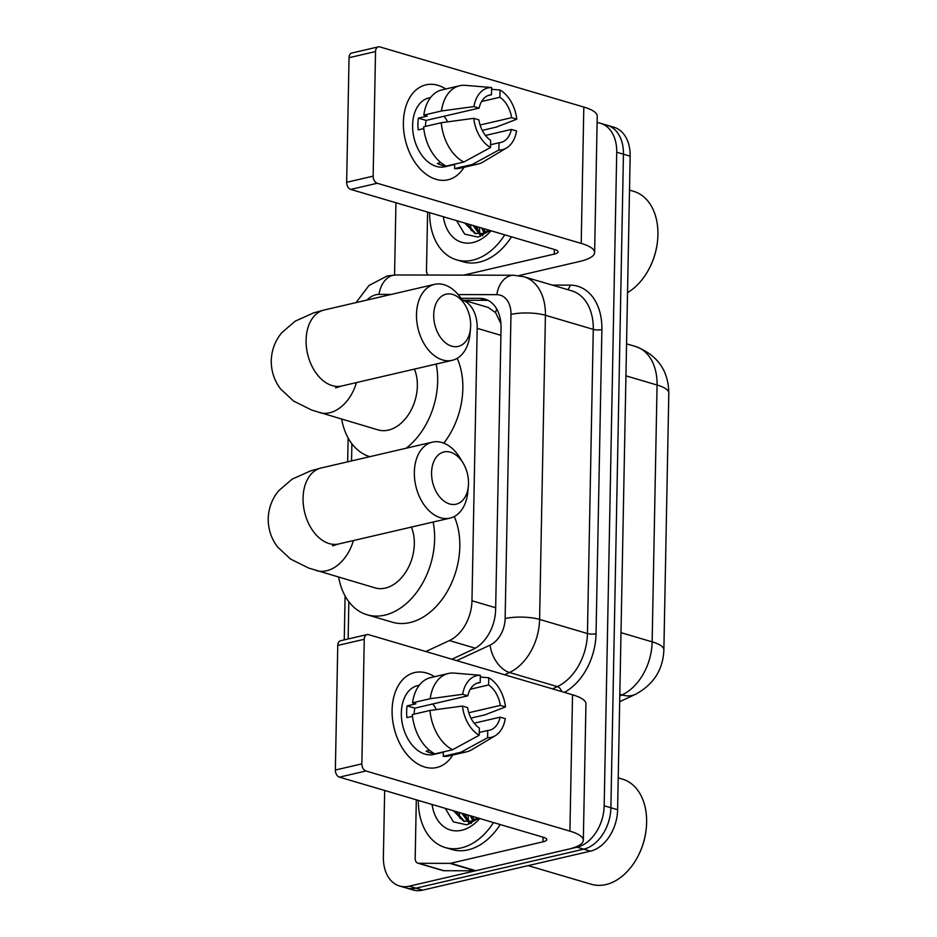 <?xml version="1.0" encoding="UTF-8"?>
<svg xmlns="http://www.w3.org/2000/svg" width="937" height="937" viewBox="0 0 937 937"><rect width="100%" height="100%" fill="white"/><g stroke="black" fill="none" stroke-linecap="round" stroke-linejoin="round"><path stroke-width="1.41" d="M500.932 323.675L495.497 312.536L488.107 307.406L461.847 299.664M425.831 651.531L449.397 640.568A36.555 25.44 -73.6 0 0 471.967 600.758L477.191 328.337A36.555 25.44 -73.6 0 0 461.859 299.688M351.89 443.775L351.562 460.922M348.857 601.765L348.142 638.975M597.115 122.653A36.555 25.44 106.4 0 1 600.57 123.309A36.555 25.44 106.4 0 1 616.722 152.216L604.178 805.773A36.555 25.44 106.4 0 1 577.005 847.2L409.2 886.191L415.923 888.171A36.555 25.44 106.4 0 1 406.26 887.971A36.555 25.44 106.4 0 0 415.923 888.171L583.716 849.18L415.923 888.171L422.634 890.15A36.555 25.44 106.4 0 1 412.971 889.951L399.537 885.992A36.555 25.44 106.4 0 1 383.385 857.086L384.662 790.477M604.178 805.773L610.889 807.753A36.555 25.44 106.4 0 1 583.716 849.18A36.555 25.44 106.4 0 0 610.889 807.753L623.445 154.207L610.889 807.753L617.612 809.732A36.555 25.44 106.4 0 1 590.439 851.159L422.634 890.15M600.57 123.309L607.281 125.289A36.555 25.44 106.4 0 1 623.445 154.207A36.555 25.44 106.4 0 0 607.281 125.289L614.004 127.268A36.555 25.44 106.4 0 1 630.156 156.186L617.612 809.732M460.02 818.423A48.747 33.919 106.4 0 1 459.247 812.473A48.747 33.919 106.4 0 0 460.02 818.423M471.311 230.701A48.747 33.919 106.4 0 1 470.526 224.739A48.747 33.919 106.4 0 0 471.311 230.701M394.559 274.986L395.929 203.528A36.555 25.44 106.4 0 1 395.953 202.755M409.2 886.191A36.555 25.44 106.4 0 1 399.537 885.992M466.427 818.551A48.747 33.919 106.4 0 1 465.958 814.452M477.706 230.818A48.747 33.919 106.4 0 1 477.249 226.719M451.892 659.215L473.08 649.364A36.555 25.44 -73.6 0 0 495.638 609.542L501.049 327.973A36.555 25.44 -73.6 0 0 484.897 299.055A36.555 25.44 -73.6 0 0 479.826 298.329L460.945 298.282M463.862 300.262L486.537 300.308A36.555 25.44 106.4 0 1 488.154 300.379M403.39 122.407A48.747 32.572 -103.1 0 1 445.789 88.98A48.747 32.572 -103.1 0 0 425.937 84.834A48.747 32.572 -103.1 0 0 403.39 122.407A48.747 32.572 -103.1 0 0 426.042 174.2A48.747 32.572 -103.1 0 0 463.991 167.313A48.747 32.572 -103.1 0 1 448.003 179.799A48.747 32.572 -103.1 0 1 403.39 122.407M428.326 275.045A6.09 4.24 -73.6 0 1 426.476 270.629L427.6 212.078M518.793 275.619L579.453 261.517A48.747 12.825 -178.9 0 0 594.62 252.557A48.747 12.825 -178.9 0 0 581.209 243.409L377.236 183.265L350.743 189.415L554.716 249.57A12.181 3.209 1.1 0 1 558.065 251.854A12.181 3.209 1.1 0 1 554.271 254.091L463.745 275.127M594.62 252.557L597.232 116.2A48.747 12.825 -178.9 0 0 583.821 107.052L379.848 46.909A6.09 4.076 76.9 0 0 378.361 46.85A6.09 4.076 76.9 0 0 375.538 51.547L349.044 57.707A6.09 4.076 -103.1 0 1 351.867 53.011L378.361 46.85M350.743 189.415A6.09 4.076 -103.1 0 1 346.655 182.305L373.149 176.144L375.538 51.547M373.149 176.144A6.09 4.076 76.9 0 0 377.236 183.265M346.655 182.305L349.044 57.707M425.468 126.401A24.374 16.28 76.9 0 1 425.48 126.132A24.374 16.28 76.9 0 1 426.124 120.404L479.112 108.095A24.374 16.28 -103.1 0 1 489.735 95.024A24.374 16.28 -103.1 0 1 491.492 94.766L488.048 95.574M481.606 101.489L499.889 97.237A24.374 16.28 -103.1 0 1 511.625 117.687L480.084 125.008M444.103 116.235A24.374 16.28 -103.1 0 1 447.593 121.869M423.782 128.58L418.171 129.892A35.337 23.612 -103.1 0 1 417.925 123.907A35.337 23.612 -103.1 0 1 418.394 118.132L427.225 116.083L423.829 115.075A40.221 26.868 -103.1 0 1 441.995 89.858L459.657 85.747A40.221 26.868 -103.1 0 1 465.302 85.349L491.632 87.539L491.492 94.766M454.632 164.49L444.958 166.739A35.337 23.612 -103.1 0 1 412.62 125.136A35.337 23.612 -103.1 0 1 428.97 97.893L430.61 97.507M445.696 165.896A35.337 23.612 -103.1 0 1 437.427 163.425L440.847 162.628M485.471 135.467L511.391 129.435L516.556 130.957A31.682 21.176 -103.1 0 1 506.589 147.941L483.141 161.949A40.221 26.868 -103.1 0 1 477.858 164.092L460.196 168.203A40.221 26.868 -103.1 0 1 454.55 168.613L472.225 164.502L498.871 150.002L499.011 142.764L490.531 144.743M454.644 164.162L454.55 168.613M446.164 166.13A40.221 26.868 -103.1 0 1 423.606 126.835L441.268 122.724L473.724 118.331L478.889 119.854A24.374 16.28 -103.1 0 0 490.625 140.292L490.484 147.519L463.827 162.031L446.164 166.13M482.25 130.372L496.247 127.116L516.779 119.21L511.625 117.687M477.858 164.092A40.221 26.868 -103.1 0 1 472.225 164.502M463.827 162.031A40.221 26.868 -103.1 0 1 441.268 122.724M499.889 97.237L500.03 90.011L491.597 89.308M500.03 90.011A31.682 21.176 -103.1 0 1 516.779 119.21M506.589 147.941A31.682 21.176 -103.1 0 1 498.871 150.002M490.484 147.519A31.682 21.176 -103.1 0 1 473.724 118.331M511.391 129.435A24.374 16.28 -103.1 0 1 500.768 142.506A24.374 16.28 -103.1 0 1 499.011 142.764M479.112 108.095L473.946 106.572L441.491 110.976L423.829 115.075M441.491 110.976A40.221 26.868 -103.1 0 1 459.657 85.747M473.946 106.572A31.682 21.176 -103.1 0 1 491.632 87.539M426.124 120.404L418.394 118.132M480.318 236.487A54.838 38.159 106.4 0 1 480.013 234.59M479.849 233.313A54.838 38.159 106.4 0 1 479.404 227.363M504.774 234.836A60.928 42.399 106.4 0 1 472.67 260.158A60.928 42.399 106.4 0 1 456.565 259.83A60.928 42.399 106.4 0 1 429.626 212.676M511.485 236.815A60.928 42.399 106.4 0 1 479.393 262.137A60.928 42.399 106.4 0 1 463.276 261.81L456.565 259.83M491.035 230.783A42.657 29.679 106.4 0 1 473.009 242.519A42.657 29.679 106.4 0 1 443.365 216.728M456.542 220.617L464.67 234.133L478.046 237.096L490.11 230.514M466.849 223.662L475.926 233.723M464.752 223.041L474.872 233.454L482.426 233.477L489.044 230.197M475.235 226.133L480.458 233.863M481.384 234.59L482.813 235.492M473.138 225.512L479.287 233.969M480.236 234.601L482.45 235.667M483.633 228.605L485.483 232.353M481.536 227.984L484.171 232.915M629.5 190.117L633.693 191.359A54.838 38.159 106.4 0 1 657.481 241.43A54.838 38.159 106.4 0 1 649.821 267.396A54.838 38.159 106.4 0 1 627.532 292.625M657.481 241.43L657.411 242.039A52.402 36.473 106.4 0 1 650.091 266.846L649.821 267.396M433.714 314.855A26.81 17.908 76.9 0 0 450.826 345.87A26.81 17.908 76.9 0 0 470.526 328.149A26.81 17.908 76.9 0 0 470.655 325.736A26.81 17.908 76.9 0 0 465.185 305.169A26.81 17.908 76.9 0 0 445.309 294.405A26.81 17.908 76.9 0 0 433.714 314.855M470.526 328.149L470.034 333.759A38.991 26.06 -103.1 0 1 452.184 360.335A38.991 26.06 -103.1 0 1 416.496 314.422A38.991 26.06 -103.1 0 1 434.534 284.368A38.991 26.06 -103.1 0 1 462.269 300.344L465.185 305.169M335.575 387.859L341.782 385.985A38.991 26.06 76.9 0 1 306.094 340.084A38.991 26.06 76.9 0 1 324.132 310.018L313.555 312.923L295.132 321.204L281.779 332.705C275.162 340.67 271.636 350.005 271.226 360.698C271.226 371.403 274.389 380.867 280.69 389.078L293.597 401.083L311.693 410.066L378.056 429.896A38.991 27.138 -73.6 0 0 388.375 430.106A38.991 27.138 -73.6 0 0 414.412 369.108M369.799 456.682A67.031 46.639 106.4 0 1 341.677 419.167M436.173 364.048A67.031 46.639 106.4 0 1 406.072 448.249M457.186 358.321A67.031 46.639 106.4 0 1 443.798 443.154M431.57 472.623A26.81 17.908 76.9 0 0 448.671 503.649A26.81 17.908 76.9 0 0 468.371 485.916A26.81 17.908 76.9 0 0 468.5 483.515A26.81 17.908 76.9 0 0 463.03 462.948A26.81 17.908 76.9 0 0 443.154 452.173A26.81 17.908 76.9 0 0 431.57 472.623M468.371 485.916L467.879 491.538A38.991 26.06 -103.1 0 1 450.029 518.114A38.991 26.06 -103.1 0 1 414.341 472.201A38.991 26.06 -103.1 0 1 432.379 442.135A38.991 26.06 -103.1 0 1 460.114 458.123L463.03 462.948M332.541 545.838L338.749 543.964A38.991 26.06 76.9 0 1 303.061 498.062A38.991 26.06 76.9 0 1 321.098 467.996L310.522 470.901L292.098 479.182L278.746 490.683C272.128 498.66 268.603 507.995 268.193 518.676C268.193 529.382 271.355 538.845 277.657 547.067L290.564 559.073L308.66 568.056L375.023 587.874A38.991 27.138 -73.6 0 0 385.341 588.085A38.991 27.138 -73.6 0 0 411.378 527.086M433.14 522.038A67.031 46.639 106.4 0 1 384.814 615.129A67.031 46.639 106.4 0 1 367.105 614.766A67.031 46.639 106.4 0 1 338.644 577.145M454.258 516.533A67.031 46.639 106.4 0 1 409.996 622.555A67.031 46.639 106.4 0 1 392.287 622.191L367.105 614.766M392.099 710.141A48.747 32.572 -103.1 0 1 434.51 676.701A48.747 32.572 -103.1 0 0 414.646 672.567A48.747 32.572 -103.1 0 0 392.099 710.141A48.747 32.572 -103.1 0 0 414.751 761.933A48.747 32.572 -103.1 0 0 452.712 755.046A48.747 32.572 -103.1 0 1 436.712 767.52A48.747 32.572 -103.1 0 1 392.099 710.141M449.877 863.375A6.09 4.24 -73.6 0 0 450.65 863.282L475.832 870.707A6.09 4.24 106.4 0 1 475.059 870.801L449.877 863.375L418.722 863.293A6.09 4.24 -73.6 0 1 417.879 863.176A6.09 4.24 -73.6 0 1 415.185 858.362L416.309 799.811M475.832 870.707L568.173 849.25A48.747 12.825 -178.9 0 0 583.329 840.29A48.747 12.825 -178.9 0 0 569.919 831.142L365.945 770.987L339.452 777.148L543.425 837.291A12.181 3.209 1.1 0 1 546.786 839.587A12.181 3.209 1.1 0 1 542.991 841.824L450.65 863.282M475.059 870.801L443.904 870.719A6.09 4.24 106.4 0 1 443.06 870.602L417.879 863.176M583.329 840.29L585.953 703.933A48.747 12.825 -178.9 0 0 572.542 694.785L368.569 634.642A6.09 4.076 76.9 0 0 367.07 634.583A6.09 4.076 76.9 0 0 364.259 639.28L337.765 645.429A6.09 4.076 -103.1 0 1 340.576 640.732L367.07 634.583M339.452 777.148A6.09 4.076 -103.1 0 1 335.364 770.038L361.858 763.878L364.259 639.28M361.858 763.878A6.09 4.076 76.9 0 0 365.945 770.987M335.364 770.038L337.765 645.429M414.189 714.123A24.374 16.28 76.9 0 1 414.189 713.865A24.374 16.28 76.9 0 1 414.833 708.138L467.821 695.828A24.374 16.28 -103.1 0 1 478.456 682.757A24.374 16.28 -103.1 0 1 480.212 682.499L476.757 683.296M470.315 689.222L488.599 684.97A24.374 16.28 -103.1 0 1 500.335 705.409L468.805 712.741M432.812 703.968A24.374 16.28 -103.1 0 1 436.302 709.602M412.491 716.313L406.892 717.613A35.337 23.612 -103.1 0 1 406.635 711.628A35.337 23.612 -103.1 0 1 407.115 705.866L415.946 703.816L412.538 702.809A40.221 26.868 -103.1 0 1 430.704 677.592L448.366 673.48A40.221 26.868 -103.1 0 1 454.012 673.071L480.341 675.272L480.212 682.499M443.353 752.224L433.679 754.461A35.337 23.612 -103.1 0 1 401.341 712.87A35.337 23.612 -103.1 0 1 417.679 685.615L419.319 685.24M434.417 753.617A35.337 23.612 -103.1 0 1 426.136 751.146L429.556 750.361M474.181 723.188L500.112 717.168L505.277 718.691A31.682 21.176 -103.1 0 1 495.298 735.674L471.861 749.682A40.221 26.868 -103.1 0 1 466.579 751.825L448.917 755.936A40.221 26.868 -103.1 0 1 443.271 756.335L460.934 752.235L487.591 737.724L487.732 730.497L479.252 732.465M443.353 751.896L443.271 756.335M434.873 753.863A40.221 26.868 -103.1 0 1 412.315 714.568L429.978 710.457L462.433 706.065L467.598 707.587A24.374 16.28 -103.1 0 0 479.334 728.026L479.194 735.252L452.536 749.764L434.873 753.863M470.96 718.105L484.968 714.849L505.5 706.931L500.335 705.409M466.579 751.825A40.221 26.868 -103.1 0 1 460.934 752.235M452.536 749.764A40.221 26.868 -103.1 0 1 429.978 710.457M488.599 684.97L488.739 677.744L480.318 677.041M488.739 677.744A31.682 21.176 -103.1 0 1 505.5 706.931M495.298 735.674A31.682 21.176 -103.1 0 1 487.591 737.724M479.194 735.252A31.682 21.176 -103.1 0 1 462.433 706.065M500.112 717.168A24.374 16.28 -103.1 0 1 489.489 730.239A24.374 16.28 -103.1 0 1 487.732 730.497M467.821 695.828L462.667 694.305L430.2 698.709L412.538 702.809M430.2 698.709A40.221 26.868 -103.1 0 1 448.366 673.48M462.667 694.305A31.682 21.176 -103.1 0 1 480.341 675.272M414.833 708.138L407.115 705.866M618.221 777.851L622.402 779.08A54.838 38.159 106.4 0 1 646.19 829.163A54.838 38.159 106.4 0 1 638.542 855.13A54.838 38.159 106.4 0 1 605.876 884.587A54.838 38.159 106.4 0 1 591.388 884.282L528.14 865.636M469.027 824.22A54.838 38.159 106.4 0 1 468.734 822.323M468.559 821.046A54.838 38.159 106.4 0 1 468.113 815.085M493.483 822.569A60.928 42.399 106.4 0 1 461.391 847.88A60.928 42.399 106.4 0 1 445.286 847.552A60.928 42.399 106.4 0 1 418.347 800.409M500.206 824.548A60.928 42.399 106.4 0 1 468.102 849.859A60.928 42.399 106.4 0 1 451.997 849.531L445.286 847.552M479.744 818.516A42.657 29.679 106.4 0 1 461.73 830.252A42.657 29.679 106.4 0 1 432.086 804.461M445.251 808.35L453.379 821.866L466.767 824.829L478.819 818.247M455.558 811.383L464.647 821.456M453.461 810.763L463.581 821.187L471.147 821.21L477.765 817.931M463.956 813.866L469.179 821.597M470.093 822.323L471.534 823.225M461.859 813.246L467.996 821.702M468.957 822.335L471.159 823.389M472.353 816.338L474.192 820.086M470.245 815.717L472.892 820.648M646.19 829.163L646.12 829.772A52.402 36.473 106.4 0 1 638.811 854.579L638.542 855.13M495.497 312.536A36.555 25.732 -89.9 0 1 496.786 309.105M500.908 335.329L477.191 328.337M495.673 607.75L471.967 600.758M475.293 648.205L449.397 640.568M663.876 649.856A42.657 11.221 -178.9 0 0 652.14 641.857L657.071 385.025A42.657 11.221 1.1 0 1 668.807 393.025L663.876 649.856C663.08 669.686 653.604 684.525 635.45 694.352A42.657 26.119 -114.9 0 1 622.063 694.938A48.747 33.919 -73.6 0 0 652.14 641.857L621.008 632.674M625.939 375.842L657.071 385.025A48.747 33.919 -73.6 0 0 635.532 346.479L626.548 343.832M619.79 695.992L622.063 694.938L619.826 694.282M630.156 156.186L616.722 152.216M590.439 851.159L577.005 847.2M391.244 294.417L379.017 294.394A24.374 16.96 -73.6 0 0 375.96 294.745A24.374 16.96 -73.6 0 0 366.953 300.063M552.256 285.094L570.047 285.129A54.838 38.159 106.4 0 1 601.894 329.59L596.049 633.74A54.838 38.159 106.4 0 1 564.367 692.373M523.888 276.731A48.747 33.919 106.4 0 1 545.428 315.277L593.273 329.379A48.747 33.919 -73.6 0 0 571.734 290.833L523.888 276.731L513.675 275.244L395.859 274.974A24.374 17.147 -89.9 0 0 379.017 294.394M456.729 660.632L490.098 645.113A24.374 16.96 -73.6 0 0 505.137 618.572L510.981 314.434A24.374 6.418 1.1 0 1 545.428 315.277L539.595 619.416A48.747 33.919 106.4 0 1 509.505 672.508L557.351 686.61A48.747 33.919 -73.6 0 0 587.44 633.529L593.273 329.379A6.09 1.605 -178.9 0 0 601.894 329.59M490.098 645.113A24.374 14.922 -114.9 0 0 509.505 672.508L504.645 674.769M552.49 688.871L557.351 686.61A6.09 3.736 65.1 0 1 561.778 691.611M505.137 618.572A24.374 6.418 1.1 0 1 539.595 619.416L587.44 633.529A6.09 1.605 -178.9 0 0 596.049 633.74M510.981 314.434A24.374 16.96 -73.6 0 0 496.833 294.663L458.146 294.581M567.424 289.568A6.09 4.287 90.1 0 0 570.047 285.129M496.833 294.663A24.374 17.147 -89.9 0 1 513.675 275.244M486.537 300.308L479.826 298.329M581.209 243.409L583.821 107.052M554.271 254.091L554.364 249.465M476.675 229.202A48.747 33.919 106.4 0 1 476.406 226.473M319.306 412.573A38.991 27.138 -73.6 0 0 329.613 412.784A38.991 27.138 -73.6 0 0 356.435 382.577M316.273 570.551A38.991 27.138 -73.6 0 0 326.58 570.762A38.991 27.138 -73.6 0 0 353.401 540.567M569.919 831.142L572.542 694.785M542.991 841.824L543.085 837.198M418.722 863.293L443.904 870.719M465.396 816.923A48.747 33.919 106.4 0 1 465.127 814.206M668.807 393.025C668.444 370.431 657.352 354.912 635.532 346.479M635.45 694.352L619.685 701.684M395.859 274.974L387.227 275.958L368.944 285.504L356.083 302.592M348.131 438.001L347.674 461.824M345.097 595.979L344.254 639.889M341.782 385.985L452.184 360.335M324.132 310.018L434.534 284.368M338.749 543.964L450.029 518.114M321.098 467.996L432.379 442.135"/></g></svg>
